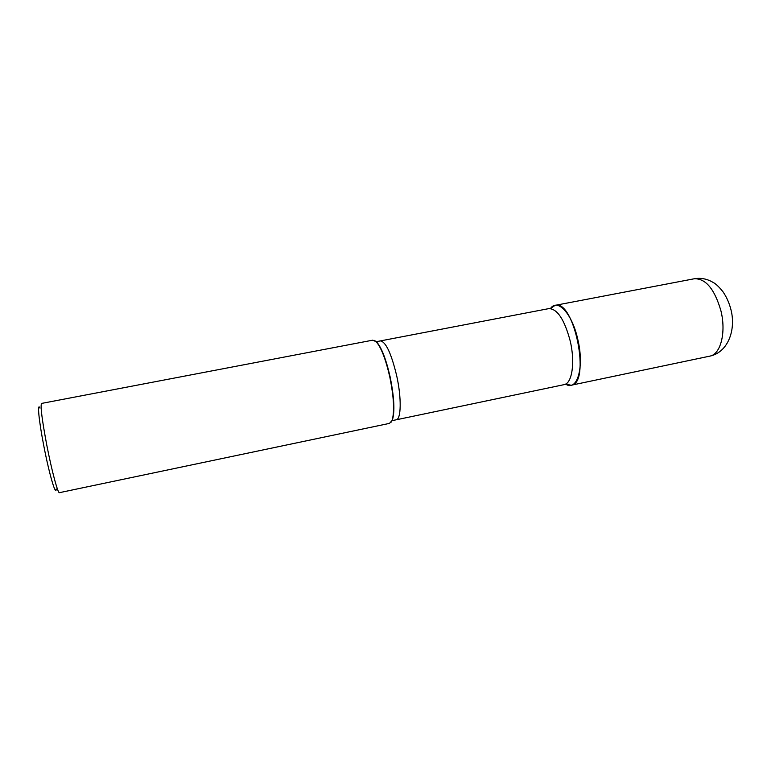 <?xml version="1.0" encoding="UTF-8"?>
<svg xmlns="http://www.w3.org/2000/svg" width="771" height="771" viewBox="0 0 771 771"><rect width="100%" height="100%" fill="white"/><g stroke="black" fill="none" stroke-linecap="round" stroke-linejoin="round"><path stroke-width="1.16" d="M56.206 488.978C55.917 496.784 49.238 474.049 43.86 446.168C38.839 420.648 37.037 401.787 39.986 408.09M41.547 403.426C40.246 405.729 42 419.703 46.829 445.33C51.773 470.84 57.95 493.777 59.434 492.669L389.461 423.385L391.967 420.658C394.685 412.215 393.952 397.614 389.769 376.836C385.664 358.997 381.115 347.297 376.142 341.726L372.779 340.165L41.547 403.426M571.118 385.249C591.174 383.736 574.212 299.052 555.11 305.345L550.484 308.545C557.452 297.914 572.111 313.479 577.768 339.279C584.572 367.247 577.142 392.053 565.625 384.083L571.118 385.249L709.783 356.144C728.441 352.308 736.228 329.178 730.831 309.21C729.154 302.791 726.542 296.989 723.005 291.804C719.025 286.831 715.7 283.68 713.03 282.379C707.132 278.851 700.878 277.647 694.266 278.765C705.677 278.379 714.553 289.019 720.895 310.694C726.378 332.426 720.596 354.535 709.773 356.144M390.791 422.604L392.285 420.368C394.993 411.974 394.27 397.441 390.107 376.788C386.02 359.055 381.5 347.413 376.547 341.871L374.311 340.387M380.305 340.888C385.799 341.669 391.244 353.253 396.66 375.622C401.662 397.961 401.219 419.443 396.121 419.819L564.102 384.642C572.072 383.621 575.33 362.37 570.203 340.955C564.449 319.541 557.337 308.766 548.865 308.612L376.142 341.726M396.121 419.819L391.967 420.658M555.11 305.345L694.266 278.765"/></g></svg>
